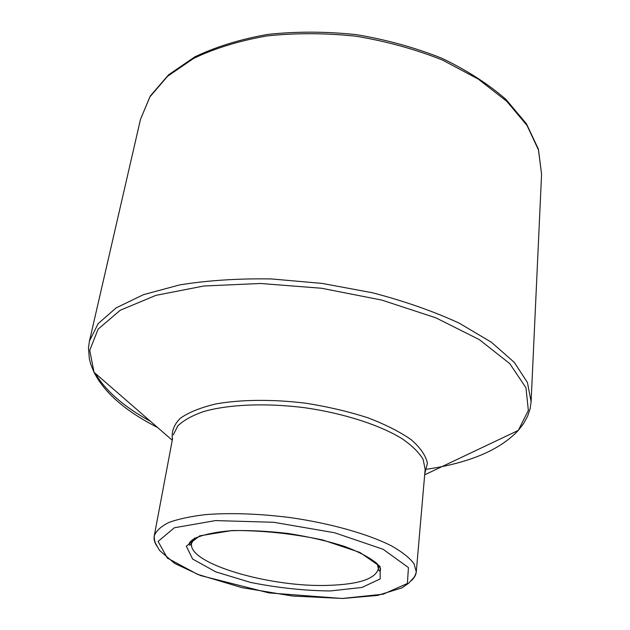 <?xml version="1.0" encoding="UTF-8"?>
<svg xmlns="http://www.w3.org/2000/svg" width="630" height="630" viewBox="0 0 630 630"><rect width="100%" height="100%" fill="white"/><g stroke="black" fill="none" stroke-linecap="round" stroke-linejoin="round"><path stroke-width="0.94" d="M330.207 590.964L362.006 587.451L380.213 578.883L380.095 566.457L359.895 552.439L322.544 539.91C291.21 533.389 260.93 530.271 231.722 530.57L199.71 535.846L186.315 546.186L192.654 559.07L215.822 571.883L250.638 582.443C277.68 587.829 304.203 590.672 330.207 590.964M377.378 564.015L378.346 568.788C375.519 578.836 358.95 584.356 328.655 585.357C270.294 587.64 187.047 563.519 191.614 543.21L194.78 537.902M342.405 598.445L292.714 596.059L241.881 587.625L197.568 574.347L167.336 558.07L158.091 541.43L174.321 527.775L215.444 520.593L273.601 522.27L334.632 532.76L383.135 549.297L408.429 567.567L407.397 583.467L383.197 594.192L342.405 598.445M410.666 581.175C414.075 578.395 415.95 575.3 416.28 571.89L414.028 563.7C409.65 557.881 402.192 551.967 391.655 545.958C368.211 534.035 330.703 523.388 290.241 517.584C259.206 513.71 231.186 512.694 206.183 514.553C191.04 516.285 178.613 518.923 168.895 522.467C160.934 526.436 156.051 530.948 154.24 535.996C153.641 539.367 154.618 542.847 157.154 546.446M173.266 434.873L177.849 425.864C183.653 420.281 192.292 415.493 203.789 411.508C228.91 404.342 266.459 402.791 305.282 407.799C344.019 413.414 379.772 425.006 402.034 438.661C412.036 445.599 419.076 452.529 423.163 459.467L425.148 469.374L416.28 571.89C415.453 575.229 414.233 577.56 412.619 578.883L408.626 583.254L402.09 587.822L377.527 595.437L342.5 598.5L268.939 592.901L200.466 575.537L174.62 563.385L159.484 550.384L156.287 544.596C154.948 542.808 154.263 539.942 154.24 535.996L172.612 438.354M424.762 473.807L427.416 463.255C425.825 455.608 420.43 447.772 411.233 439.732C399.877 431.786 385.339 424.439 367.613 417.698C348.437 411.54 327.868 406.712 305.904 403.231C272.806 399.152 240.991 399.467 215.822 403.94C200.458 407.602 188.559 412.43 180.117 418.415C173.864 424.872 171.305 431.818 172.447 439.244M157.595 427.502C125.701 411.311 104.517 392.907 94.028 372.283L89.728 350.319L98.13 329.136L120.22 310.259L155.925 295.352L203.734 286.02L260.497 283.476L321.654 288.264L381.851 300.093L435.834 317.811L479.375 339.657L509.757 363.62L525.956 387.741L528.349 410.406L518.301 430.408C499.913 449.985 469.421 462.924 426.809 469.216M89.421 341.161L140.49 119.353L149.877 96.918L167.627 76.23L193.599 58.432C214.759 48.313 239.124 40.832 266.695 35.965C295.58 32.87 325.411 32.965 356.178 36.241C386.694 41.36 415.446 49.29 442.441 60.039L478.264 79.081L506.796 101.335L527.026 125.457L538.563 150.161L541.572 174.29L531.106 401.664L527.436 382.505L514.308 362.415L491.487 342.295L459.341 323.221C433.645 311.354 404.696 301.203 372.503 292.777L322.316 283.437L271.467 278.94C238.195 278.397 207.585 280.389 179.637 284.91L143.553 294.635L116.156 307.873L98.107 323.694L89.421 341.161L88.476 348.036L89.342 358.809L90.783 364.305L94.028 372.283L172.258 440.244M95.177 373.291C105.714 390.97 124.149 406.98 150.468 421.32M192.174 539.981L191.614 543.21C190.228 545.604 189.41 545.785 189.165 543.753C189.11 542.627 190.874 540.879 194.449 538.5C202.821 534.736 214.775 532.153 230.304 530.751C247.653 530.121 266.962 531.035 288.225 533.484C309.377 536.87 328.143 541.178 344.539 546.415C358.958 551.896 369.692 557.542 376.748 563.362C379.63 566.638 380.906 568.843 380.559 569.969C379.504 571.552 378.772 571.158 378.346 568.788L378.669 565.527M424.841 472.902L425.148 469.374M424.675 474.823L518.301 430.408L523.577 423.588L527.664 416.099L530.169 408.539L531.106 401.664M140.49 119.353L150.342 95.949L168.596 74.797L194.796 56.881C215.972 46.762 240.25 39.281 267.632 34.429C296.305 31.335 325.891 31.413 356.399 34.658C386.647 39.737 415.17 47.62 441.953 58.306C467.019 70.339 488.392 84.081 506.063 99.516L526.475 123.827L538.374 149.105L541.572 174.29"/></g></svg>
